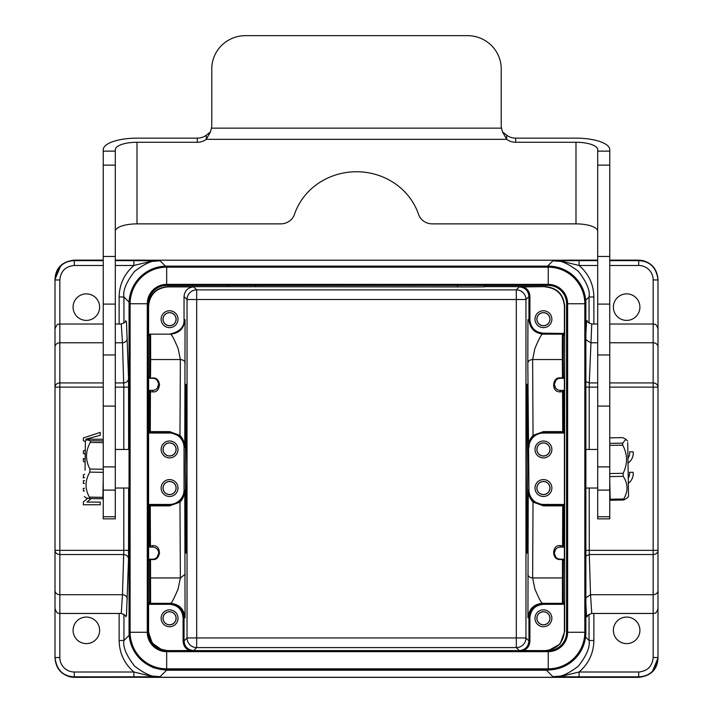 <?xml version="1.0" encoding="UTF-8"?>
<svg xmlns="http://www.w3.org/2000/svg" width="713" height="713" viewBox="0 0 713 713"><rect width="100%" height="100%" fill="white"/><g stroke="black" fill="none" stroke-linecap="round" stroke-linejoin="round"><path stroke-width="1.07" d="M651.334 672.644L652.243 671.806L658.001 658.072L658.001 279.425C656.967 267.812 650.532 261.377 638.705 260.129L641.869 260.388C651.664 262.696 657.038 269.042 658.001 279.425L658.001 363.96M658.001 658.054L658.001 657.529L658.001 658.054C657.448 669.48 651.014 675.915 638.705 677.35L638.705 675.906M585.881 550.347L653.17 550.347L653.17 382.934A4.822 4.198 0 0 1 658.001 387.132L658.001 328.845C655.702 322.249 654.605 324.941 653.17 324.023L653.17 279.951L658.001 279.951L658.001 279.425L658.001 371.295M609.758 387.132L658.001 387.132L658.001 550.347A4.822 4.198 180 0 1 653.17 554.545L589.286 554.545L589.196 488.04M658.001 590.516L658.001 550.347L653.17 550.347L653.17 594.713A4.822 4.198 0 0 0 658.001 590.516L658.001 608.635C655.702 615.23 654.605 612.529 653.17 613.456L653.17 594.713L590.524 594.713L589.286 554.545L585.881 555.882M61.728 264.781L60.757 265.673L54.999 279.407L54.999 608.635C57.86 615.8 58.511 612.351 59.83 613.456L59.83 657.529L54.999 657.529L54.999 658.054C56.033 669.667 62.468 676.102 74.295 677.35L71.122 677.083C61.336 674.774 55.962 668.429 54.999 658.054L54.999 573.51M54.999 363.96L54.999 279.951L59.83 279.951L59.83 554.545A4.822 4.198 180 0 1 54.999 550.347L54.999 387.132A4.822 4.198 0 0 1 59.83 382.934L103.242 382.934M103.242 324.023L59.83 324.023C58.43 325.262 58.101 321.429 54.999 328.845L54.999 387.132L103.242 387.132M54.999 279.951L54.999 279.425L54.999 279.951C56.559 267.571 62.994 261.136 74.295 260.646L103.242 260.646M115.301 382.934L123.714 382.934C126.566 382.614 128.18 381.214 128.536 378.737L126.486 321.688L125.613 320.984M128.536 378.737L128.625 449.448M128.625 488.04L128.536 558.742C128.18 556.256 126.566 554.857 123.714 554.545L59.83 554.545L59.83 594.713L122.476 594.713L121.246 613.456C124.944 614.918 126.424 616.023 125.693 616.781M125.613 616.495L126.486 615.791L128.536 558.742M585.578 637.021L589.045 640.488C590.248 646.825 586.719 655.354 578.457 666.067C567.735 674.329 559.206 677.858 552.878 676.664L561.853 676.744L562.994 675.915L579.099 672.002L579.099 676.824L561.853 676.744M553.493 669.525L546.443 670.229L552.878 676.664L562.994 675.915M133.901 676.824L74.295 676.824L74.295 672.002L133.901 672.002L133.901 676.824L151.147 676.744L150.006 675.915L160.122 676.664C153.794 677.858 145.265 674.329 134.543 666.067C126.281 655.354 122.752 646.825 123.955 640.488L129.169 635.265M119.124 613.456L119.124 640.488C119.41 653.17 124.338 663.678 133.901 672.002L150.006 675.915M151.147 676.744L160.122 676.664L166.557 670.229L153.259 667.689L142.76 661.29M145.675 677.288L74.295 677.35L74.295 676.824C62.976 676.325 56.541 669.89 54.999 657.529M73.091 307.134A13.262 13.262 0 0 0 86.353 320.404A13.262 13.262 0 0 0 99.624 307.134A13.262 13.262 0 0 0 86.353 293.872A13.262 13.262 0 0 0 73.091 307.134M73.091 630.345A13.262 13.262 0 0 0 86.353 643.607A13.262 13.262 0 0 0 99.624 630.345A13.262 13.262 0 0 0 86.353 617.075A13.262 13.262 0 0 0 73.091 630.345M613.376 630.345A13.262 13.262 0 0 0 626.647 643.607A13.262 13.262 0 0 0 639.909 630.345A13.262 13.262 0 0 0 626.647 617.075A13.262 13.262 0 0 0 613.376 630.345M84.473 488.298L83.368 488.298L83.368 490.945L84.455 490.945M87.752 498.298L83.368 501.916L83.368 504.759L100.248 504.759L100.248 502.104L86.995 502.104L91.282 498.556M84.571 480.687L83.368 480.687L83.368 483.45L84.535 483.45M84.918 459.199L83.368 458.459L83.368 461.391L84.865 462.069M84.66 474.243L83.368 474.858L83.368 478.004L84.615 477.371M86.888 439.645L85.729 439.288L100.248 435.233L100.248 432.399L83.368 437.942L83.368 440.759L85.337 441.436M85.097 450.277L83.368 450.866L83.368 453.53L85.016 454.092M151.147 260.735L150.006 261.564L133.901 265.477L133.901 260.646L160.122 260.815L150.006 261.564M129.089 302.125L123.955 296.991C122.752 290.654 126.281 282.125 134.543 271.412C145.265 263.142 153.785 259.612 160.122 260.815L165.461 266.145M653.17 279.951A14.474 14.474 38.5 0 0 638.705 265.477L638.705 260.646C650.024 261.154 656.459 267.589 658.001 279.951M613.376 307.134A13.262 13.262 0 0 0 626.647 320.404A13.262 13.262 0 0 0 639.909 307.134A13.262 13.262 0 0 0 626.647 293.872A13.262 13.262 0 0 0 613.376 307.134M628.153 463.013A12.059 12.059 0 0 0 633.18 451.846L629.543 451.846A8.422 8.422 0 0 1 628.064 458.031M628.465 483.227A12.059 12.059 0 0 0 633.162 472.309L629.517 472.309A8.422 8.422 0 0 1 628.394 477.951M597.699 265.477L579.099 265.477L579.099 260.646L561.853 260.735L562.994 261.564L552.878 260.815C559.215 259.612 567.735 263.142 578.457 271.412C586.719 282.125 590.248 290.654 589.045 296.991L585.721 300.316M561.853 260.735L552.878 260.815L547.566 266.127M562.994 261.564L579.099 265.477C588.662 273.801 593.59 284.309 593.876 296.991L589.045 296.991L589.045 323.141M585.881 381.598L589.286 382.934L591.754 324.023C588.056 322.552 586.576 321.447 587.307 320.698M587.387 320.984L586.621 320.761L585.881 333.265M587.307 616.781C586.567 616.032 588.056 614.927 591.754 613.456L590.524 594.713L585.881 597.868M585.881 604.214L586.621 616.718L587.387 616.495M567.2 260.192L146.869 260.209L566.22 260.209M145.684 260.192L146.869 260.209M567.325 260.192L567.789 260.129A1.444 1.444 0 0 0 567.379 260.183M567.379 677.288A1.444 1.444 0 0 0 567.771 677.35L567.281 677.288M591.754 613.456L653.17 613.456L653.17 657.529L658.001 657.529C656.459 669.899 650.024 676.334 638.705 676.824L638.705 677.35L145.211 677.35A1.444 1.444 0 0 0 145.621 677.288M54.999 371.295L54.999 279.425C55.552 267.999 61.986 261.564 74.295 260.129L74.295 265.477L103.242 265.477M115.301 324.023L121.246 324.023L122.476 342.766L115.301 342.766M158.625 552.094L158.714 553.154A6.034 6.034 0 0 1 152.689 559.188L149.578 559.188L148.616 560.151L148.616 546.167L149.578 547.129L152.689 547.129L150.425 547.129A0.963 0.963 90 0 1 149.454 546.158L150.425 545.65L150.274 505.865L149.302 506.114A0.963 0.963 135 0 1 150.274 505.152L150.274 505.865L169.569 505.865L169.569 504.439L149.561 504.439L148.589 505.401L149.302 506.114M158.277 550.891L158.598 551.987M152.689 559.188L152.689 559.545C160.995 560.721 162.056 544.812 152.689 545.65L152.689 547.129A6.034 6.034 0 0 1 158.714 553.154L157.012 557.361M154.855 558.787L155.915 558.252M176.129 488.031A6.56 6.56 0 0 0 169.569 481.471A6.56 6.56 0 0 0 163.01 488.031A6.56 6.56 0 0 0 169.569 494.599A6.56 6.56 0 0 0 176.129 488.031M163.09 488.031A6.479 6.479 0 0 1 169.569 481.551A6.479 6.479 0 0 1 176.049 488.031A6.479 6.479 0 0 1 169.569 494.51A6.479 6.479 0 0 1 163.09 488.031M178.009 488.031A8.44 8.44 0 0 0 169.569 479.591A8.44 8.44 0 0 0 161.129 488.031A8.44 8.44 0 0 0 169.569 496.48A8.44 8.44 0 0 0 178.009 488.031M176.129 449.44A6.56 6.56 0 0 0 169.569 442.88A6.56 6.56 0 0 0 163.01 449.44A6.56 6.56 0 0 0 169.569 455.999A6.56 6.56 0 0 0 176.129 449.44M163.09 449.44A6.479 6.479 0 0 1 169.569 442.96A6.479 6.479 0 0 1 176.049 449.44A6.479 6.479 0 0 1 169.569 455.919A6.479 6.479 0 0 1 163.09 449.44M178.009 449.44A8.44 8.44 0 0 0 169.569 440.999A8.44 8.44 0 0 0 161.129 449.44A8.44 8.44 0 0 0 169.569 457.889A8.44 8.44 0 0 0 178.009 449.44M176.129 319.192A6.56 6.56 0 0 0 169.569 312.633A6.56 6.56 0 0 0 163.01 319.192A6.56 6.56 0 0 0 169.569 325.752A6.56 6.56 0 0 0 176.129 319.192M163.09 319.192A6.479 6.479 0 0 1 169.569 312.713A6.479 6.479 0 0 1 176.049 319.192A6.479 6.479 0 0 1 169.569 325.672A6.479 6.479 0 0 1 163.09 319.192M178.009 319.192A8.44 8.44 0 0 0 169.569 310.752A8.44 8.44 0 0 0 161.129 319.192A8.44 8.44 0 0 0 169.569 327.641A8.44 8.44 0 0 0 178.009 319.192M185.246 468.735L185.986 384.316L186.717 468.735L185.986 553.154L185.246 468.735M185.068 617.797L184.052 617.797C183.188 609.018 178.357 604.196 169.578 603.332L170.603 603.323C179.266 604.187 184.097 609.018 185.068 617.797L184.774 489.965C184.56 495.063 182.956 499.1 179.97 502.086L180.362 577.931L178.152 588.858C174.213 598.207 171.699 603.038 170.603 603.332L149.57 603.332L148.598 602.36L148.589 631.299C149.748 643.01 156.183 649.436 167.885 650.595L193.695 650.586L196.681 647.6A9.652 9.643 45 0 1 187.038 637.957L187.038 299.522A9.652 9.643 135 0 1 196.681 289.879L193.686 286.884C187.84 287.455 184.622 290.672 184.043 296.528L184.043 319.674C184.489 327.017 179.667 331.839 169.569 334.147L170.603 334.147C171.699 334.442 174.213 339.263 178.152 348.621L180.362 359.539L150.666 359.539L150.586 334.147L149.623 335.11L149.543 377.32L150.505 377.926L150.666 359.539L149.703 358.808M184.043 319.674L185.068 319.674L184.774 447.514C184.783 442.925 183.188 438.887 179.97 435.393L169.569 431.615L150.274 431.615L150.425 391.829L152.689 391.829C160.933 393.291 162.065 377.346 152.689 377.926L150.505 378.291A0.963 0.963 90 0 1 149.543 377.32L148.616 377.32L149.578 378.291L152.689 378.291A6.034 6.034 0 0 1 158.714 384.316A6.034 6.034 0 0 1 152.689 390.35L149.578 390.35L148.616 391.312L148.616 377.32M185.184 363.184C184.845 360.983 183.232 359.762 180.362 359.539L179.97 435.393L179.346 435.91C182.341 438.04 184.15 441.908 184.774 447.514L184.043 447.514L184.043 489.965A14.474 14.474 0 0 1 169.569 504.439M148.616 391.312L150.425 391.829L150.425 390.35A0.963 0.963 90 0 0 149.454 391.312L149.302 431.365L148.589 432.078L149.561 433.041L169.569 433.041A14.474 14.474 0 0 1 184.043 447.514M169.569 433.041L169.569 432.328L179.346 435.91M176.129 618.278A6.56 6.56 0 0 0 169.569 611.718A6.56 6.56 0 0 0 163.01 618.278A6.56 6.56 0 0 0 169.569 624.846A6.56 6.56 0 0 0 176.129 618.278M163.09 618.278A6.479 6.479 0 0 1 169.569 611.799A6.479 6.479 0 0 1 176.049 618.278A6.479 6.479 0 0 1 169.569 624.757A6.479 6.479 0 0 1 163.09 618.278M178.009 618.278A8.44 8.44 0 0 0 169.569 609.838A8.44 8.44 0 0 0 161.129 618.278A8.44 8.44 0 0 0 169.569 626.727A8.44 8.44 0 0 0 178.009 618.278M184.043 489.965L184.774 489.965C184.72 494.421 182.911 498.289 179.346 501.569L176.227 503.592L169.569 505.152L150.274 505.152L149.561 504.439M179.346 501.569L179.97 502.086L169.569 505.865M170.05 603.332L169.578 603.332L170.05 603.332M193.695 650.586C187.849 650.006 184.631 646.789 184.052 640.942L184.052 617.797L183.089 617.797C182.278 609.606 177.778 605.096 169.578 604.294L169.578 603.332L149.57 603.332L150.586 603.332L150.505 559.545L152.689 559.545M189.293 650.595C185.344 648.589 183.268 645.372 183.089 640.942L183.089 617.797M148.349 631.566L152.19 643.099L162.163 650.033M230.388 650.595L253.471 650.595M459.529 650.595L482.621 650.595M457.559 286.635L457.559 285.423L484.573 285.423L484.573 286.822L471.07 286.938L167.644 286.635C155.933 287.785 149.498 294.219 148.349 305.93L148.589 306.18C149.748 294.469 156.183 288.034 167.885 286.884L167.644 286.635M255.441 286.635L255.441 285.423L228.427 285.423L228.427 286.635M527.932 617.797L529.911 617.797C530.722 609.606 535.222 605.096 543.422 604.294L543.422 603.332C534.643 604.196 529.812 609.018 528.948 617.797L528.948 640.942L525.962 637.957A9.652 9.643 -45 0 1 516.319 647.6L516.319 637.957L525.962 637.957L525.962 299.522L516.319 299.522L516.319 289.879A9.652 9.643 -135 0 1 525.962 299.522L528.948 296.537C528.369 290.681 525.151 287.464 519.305 286.893L516.319 289.879L196.681 289.879L196.681 647.6L516.319 647.6L519.305 650.586L545.115 650.595C556.817 649.436 563.252 643.01 564.411 631.299L564.411 604.027L563.43 604.294L563.43 603.332L542.397 603.332C541.301 603.038 538.787 598.207 534.848 588.858L532.638 577.94L533.03 502.086L533.654 501.569C530.641 499.465 528.832 495.597 528.226 489.965L527.932 617.797C528.903 609.018 533.734 604.187 542.397 603.332L563.43 603.332L564.402 602.36L564.411 604.027M549.99 319.192A6.56 6.56 0 0 0 543.431 312.633A6.56 6.56 0 0 0 536.871 319.192A6.56 6.56 0 0 0 543.431 325.752A6.56 6.56 0 0 0 549.99 319.192M536.951 319.192A6.479 6.479 0 0 1 543.431 312.713A6.479 6.479 0 0 1 549.91 319.192A6.479 6.479 0 0 1 543.431 325.672A6.479 6.479 0 0 1 536.951 319.192M551.871 319.192A8.44 8.44 0 0 0 543.431 310.752A8.44 8.44 0 0 0 534.991 319.192A8.44 8.44 0 0 0 543.431 327.641A8.44 8.44 0 0 0 551.871 319.192M545.115 286.884C556.817 288.034 563.252 294.469 564.411 306.18L564.651 305.93C563.502 294.219 557.067 287.785 545.356 286.635L523.707 286.884C527.656 288.89 529.732 292.107 529.911 296.537L529.911 319.674C530.722 327.873 535.222 332.374 543.422 333.185L564.411 333.452L564.402 335.11L563.377 335.11L562.414 334.147L562.299 348.621L562.495 378.291L564.384 377.32L564.384 391.312L563.422 390.35L560.311 390.35L562.575 390.35A0.963 0.963 -90 0 1 563.546 391.312L562.575 391.829L562.726 431.615L563.698 431.365A0.963 0.963 -45 0 1 562.726 432.328L562.726 431.615L543.431 431.615L543.431 433.041L563.439 433.041L564.411 432.078L563.698 431.365M549.99 618.278A6.56 6.56 0 0 0 543.431 611.718A6.56 6.56 0 0 0 536.871 618.278A6.56 6.56 0 0 0 543.431 624.846A6.56 6.56 0 0 0 549.99 618.278M536.951 618.278A6.479 6.479 0 0 1 543.431 611.799A6.479 6.479 0 0 1 549.91 618.278A6.479 6.479 0 0 1 543.431 624.757A6.479 6.479 0 0 1 536.951 618.278M551.871 618.278A8.44 8.44 0 0 0 543.431 609.838A8.44 8.44 0 0 0 534.991 618.278A8.44 8.44 0 0 0 543.431 626.727A8.44 8.44 0 0 0 551.871 618.278M548.386 650.595L560.035 644.071L564.651 631.549L564.651 305.93M555.855 557.218L554.286 553.154L555.65 549.34M564.384 546.167L564.384 560.151L563.422 559.188L560.311 559.188A6.034 6.034 0 0 1 554.286 553.154A6.034 6.034 0 0 1 560.311 547.129L563.422 547.129L564.384 546.167L562.575 545.65L562.575 547.129A0.963 0.963 -90 0 0 563.546 546.167L563.698 506.114L564.411 505.401L563.439 504.439L543.431 504.439A14.474 14.474 0 0 1 528.957 489.965L528.226 489.965C528.217 494.555 529.812 498.592 533.03 502.086L543.431 505.865L562.726 505.865L562.726 505.152A0.963 0.963 -135 0 1 563.698 506.114L562.726 505.865L562.575 545.65L560.311 545.65C552.094 544.162 550.882 560.035 560.311 559.545L562.495 559.545L562.414 603.332L563.377 602.36L564.402 602.36M564.384 560.151L562.495 559.188A0.963 0.963 -90 0 1 563.457 560.151L563.297 578.662L562.334 577.94L532.638 577.94C529.768 577.708 528.155 576.496 527.816 574.295M549.99 488.031A6.56 6.56 0 0 0 543.431 481.471A6.56 6.56 0 0 0 536.871 488.031A6.56 6.56 0 0 0 543.431 494.599A6.56 6.56 0 0 0 549.99 488.031M536.951 488.031A6.479 6.479 0 0 1 543.431 481.551A6.479 6.479 0 0 1 549.91 488.031A6.479 6.479 0 0 1 543.431 494.51A6.479 6.479 0 0 1 536.951 488.031M551.871 488.031A8.44 8.44 0 0 0 543.431 479.591A8.44 8.44 0 0 0 534.991 488.031A8.44 8.44 0 0 0 543.431 496.48A8.44 8.44 0 0 0 551.871 488.031M549.99 449.44A6.56 6.56 0 0 0 543.431 442.88A6.56 6.56 0 0 0 536.871 449.44A6.56 6.56 0 0 0 543.431 455.999A6.56 6.56 0 0 0 549.99 449.44M536.951 449.44A6.479 6.479 0 0 1 543.431 442.96A6.479 6.479 0 0 1 549.91 449.44A6.479 6.479 0 0 1 543.431 455.919A6.479 6.479 0 0 1 536.951 449.44M551.871 449.44A8.44 8.44 0 0 0 543.431 440.999A8.44 8.44 0 0 0 534.991 449.44A8.44 8.44 0 0 0 543.431 457.889A8.44 8.44 0 0 0 551.871 449.44M564.402 335.11L563.43 334.147L542.397 334.147L562.414 334.147M528.957 489.965L527.816 363.184L527.932 319.674L528.948 319.674C529.812 328.461 534.643 333.283 543.422 334.147L543.422 333.185M528.957 447.514A14.474 14.474 0 0 1 543.431 433.041M533.654 435.91L533.03 435.393C529.964 438.62 528.36 442.666 528.226 447.514C528.208 443.121 530.017 439.253 533.654 435.91L536.773 433.887L543.431 432.328L562.726 432.328L563.439 433.041M527.816 363.184C528.155 360.983 529.768 359.762 532.638 359.539L533.03 435.393L543.431 431.615M561.532 378.291L562.495 378.291A0.963 0.963 -90 0 0 563.457 377.32L563.297 358.817L562.334 359.539L532.638 359.539L534.848 348.621C538.787 339.263 541.31 334.442 542.397 334.147M556.095 380.011L554.286 384.316A6.034 6.034 0 0 1 560.311 378.291L563.422 378.291M555.694 388.193L554.286 384.316A6.034 6.034 0 0 0 560.311 390.35L560.311 391.829C550.935 392.667 552.005 376.749 560.311 377.926L560.311 378.291M563.698 431.784L563.546 391.312L564.384 391.312M564.411 505.401L564.411 432.078M543.431 504.439L543.431 505.152L533.654 501.569M529.911 617.797L529.911 640.942C529.732 645.372 527.656 648.589 523.707 650.595M564.411 333.452L564.411 306.18M484.573 286.635L545.356 286.635M193.686 286.884L167.885 286.884M523.707 286.884L519.305 286.893M527.754 468.735L527.014 384.316C526.069 380.243 526.069 557.236 527.014 553.154L527.754 468.735M169.569 334.147L149.561 334.147L148.589 335.11L148.589 306.18M157.047 380.154L158.687 383.763L157.003 380.109M158.527 385.804L158.705 383.897L157.359 388.13M149.302 431.365L150.274 431.615L150.274 432.328A0.963 0.963 45 0 1 149.302 431.365L149.302 431.365M148.589 432.078L148.589 505.401M149.302 505.686L149.454 546.167L148.616 546.167M148.616 560.151L149.543 560.151A0.963 0.963 90 0 1 150.505 559.188L149.543 560.151L149.623 602.36L150.586 603.332M548.252 669.89L166.673 669.89A37.629 37.629 0 0 1 129.053 632.262L129.053 303.756A37.629 37.629 0 0 1 166.673 266.127L548.252 266.127A37.629 37.629 0 0 1 585.881 303.756L585.881 632.262A37.629 37.629 0 0 1 548.252 669.89L548.252 668.839L166.673 668.839A36.568 36.568 0 0 1 130.105 632.262L130.105 303.756A36.568 36.568 0 0 1 166.673 267.179L548.252 267.179A36.568 36.568 0 0 1 584.82 303.756L584.82 632.262A36.568 36.568 0 0 1 548.252 668.839L548.252 650.595L166.673 650.595A18.333 18.333 0 0 1 148.349 632.262L148.349 303.756A18.333 18.333 0 0 1 166.673 285.423L548.252 285.423A18.333 18.333 0 0 1 566.585 303.756L566.585 632.262A18.333 18.333 0 0 1 548.252 650.595M627.707 442.577L628.536 496.48L627.707 442.577M609.758 437.844L622.805 437.63L625.854 439.297L622.716 443.138L622.743 445.162C627.645 454.457 627.779 463.842 623.144 473.307L623.198 476.355C628.117 483.762 628.278 491.31 623.679 498.993L623.715 500.018L610.212 500.241L610.176 499.216L623.679 498.993M623.715 500.018L626.887 498.182M609.758 443.352L622.716 443.138M622.743 445.162L609.758 445.375M609.758 473.521L623.144 473.307M623.198 476.355L609.758 476.578M609.758 479.742L610.176 499.216M506.702 135.212L506.702 139.338A14.474 13.6 -0 0 0 515.695 142.279L575.988 142.279A21.711 7.424 0 0 1 597.699 149.703L597.699 518.85L609.758 518.85L609.758 149.703A33.769 11.551 0 0 0 575.988 138.153L515.695 138.153A14.474 13.6 -0 0 1 506.702 135.212L502.505 131.914L501.56 128.144A14.474 14.251 180 0 1 501.221 125.06L501.221 68.903A33.769 33.253 0 0 0 467.452 35.65L245.548 35.65A33.769 33.253 0 0 0 211.779 68.903L211.779 125.06A14.474 14.251 180 0 1 211.44 128.144L210.487 131.896L206.298 135.212L206.298 139.338A14.474 13.6 -0 0 1 197.305 142.279L137.012 142.279A21.711 7.424 0 0 0 115.301 149.703L115.301 518.85L103.242 518.85L103.242 149.703A33.769 11.551 0 0 1 137.012 138.153L197.305 138.153A14.474 13.6 -0 0 0 206.298 135.212M85.052 470.241L85.373 441.008L85.052 470.241M85.373 441.008L86.63 439.787L90.301 440.732L90.284 442.425C85.408 451.284 85.293 460.152 89.927 469.029L89.874 472.131C84.945 480.446 84.785 488.779 89.375 497.121L102.877 497.344L102.832 498.752L89.33 498.53L85.676 497.736L84.464 496.48M86.647 439.778L90.15 439.128L103.242 439.342M89.375 497.121L89.33 498.53M115.301 231.297A21.711 7.424 180 0 1 137.012 223.873L280.646 223.873A14.474 13.6 180 0 0 294.442 214.399A65.124 61.193 -0 0 1 356.5 171.744A65.124 61.193 -0 0 1 418.558 214.399A14.474 13.6 180 0 0 432.354 223.873L575.988 223.873A21.711 7.424 180 0 1 597.699 231.297M210.487 131.896L206.298 139.338L506.702 139.338L502.505 131.905M103.242 472.345L89.874 472.131M89.927 469.029L103.242 469.243M103.242 442.639L90.284 442.425M90.301 440.732L103.242 440.946M102.877 497.344L103.242 479.332M119.124 324.023L119.124 296.991L123.955 296.991L123.955 323.141M123.955 614.339L123.955 640.488L119.124 640.488M74.295 672.002A14.474 14.474 -141.6 0 1 59.83 657.529M128.625 387.132L115.301 387.132M127.297 338.568C126.941 341.046 125.328 342.445 122.476 342.766L123.804 387.132L123.804 449.448M54.999 550.347L123.804 550.347L122.476 594.713C125.328 595.025 126.941 596.425 127.297 598.911M128.625 550.347L123.804 550.347L123.804 488.04M115.301 260.646L133.901 260.646M119.124 296.991C119.374 284.318 124.303 273.81 133.901 265.477L115.301 265.477M609.758 260.646L638.705 260.646L638.705 260.129L609.758 260.129M593.876 296.991L593.876 324.023M597.699 342.766L590.524 342.766L585.881 339.602M585.881 387.132L589.196 387.132L589.286 382.934L597.699 382.934M597.699 387.132L589.196 387.132L589.196 449.448M609.758 382.934L653.17 382.934L653.17 342.766L609.758 342.766M658.001 346.964A4.822 4.198 180 0 0 653.17 342.766L653.17 324.023L609.758 324.023M638.705 265.477L609.758 265.477M579.099 260.646L597.699 260.646M597.699 260.129L567.789 260.129A1.444 1.444 0 0 0 567.78 260.129L567.789 260.165M145.621 260.183A1.444 1.444 0 0 0 145.229 260.129L115.301 260.129M103.242 260.129L74.295 260.129L74.295 261.573M145.211 260.165L145.853 260.192M567.789 677.314L567.147 677.288M145.853 677.288L145.211 677.314M59.83 279.951C60.694 271.163 65.516 266.341 74.295 265.477M103.242 342.766L59.83 342.766A4.822 4.198 180 0 0 54.999 346.964M54.999 590.516A4.822 4.198 0 0 0 59.83 594.713L59.83 613.456L121.246 613.456M185.068 319.674C184.097 328.461 179.266 333.283 170.603 334.147M149.561 433.041L150.274 432.328L169.569 432.328L169.569 431.615M149.703 578.662L150.666 577.94L180.362 577.94L185.184 574.295M169.578 604.294L149.57 604.294L149.57 603.332M148.589 604.027L149.57 604.294M184.043 296.528L187.038 299.522L516.319 299.522L516.319 637.957L187.038 637.957L184.052 640.942L183.089 640.942M560.311 545.65L560.311 547.129M563.43 334.147L563.43 333.185M529.911 296.537L528.948 296.537L528.948 319.674L529.911 319.674M563.297 358.808L563.377 335.119M560.311 391.829L562.575 391.829L562.575 390.35M560.311 377.926L564.384 377.32M563.439 504.439L562.726 505.152L543.431 505.152L543.431 505.865M563.377 602.36L563.297 578.662M563.43 604.294L543.422 604.294M519.305 650.586C525.151 650.006 528.369 646.789 528.948 640.942L529.911 640.942M149.623 335.11L148.589 335.11M152.689 391.829L152.689 390.35M152.689 545.65L150.425 545.65L150.425 547.129M148.598 602.36L149.623 602.36M166.557 669.748L166.557 670.229L546.443 670.229L546.443 669.748M593.876 613.456L593.876 640.488L589.045 640.488L589.045 614.339M653.17 657.529C652.306 666.307 647.484 671.138 638.705 672.002L638.705 676.824L579.099 676.824M593.876 640.488C593.626 653.161 588.697 663.669 579.099 672.002L638.705 672.002M166.673 669.89L166.673 650.595M129.053 632.262L148.349 632.262M129.053 303.756L148.349 303.756M166.673 266.127L166.673 285.423M548.252 266.127L548.252 285.423M585.881 303.756L566.585 303.756M585.881 632.262L567.637 632.262A19.385 19.385 0 0 1 548.252 651.655L166.673 651.655A19.385 19.385 0 0 1 147.288 632.262L147.288 303.756A19.385 19.385 0 0 1 166.673 284.362L548.252 284.362A19.385 19.385 0 0 1 567.637 303.756L567.637 632.262L566.585 632.262M597.699 151.129L609.758 151.129M597.699 165.131L609.758 165.131M597.699 256.475L609.758 256.475M597.699 304.103L609.758 304.103M597.699 354.958L609.758 354.958M597.699 466.899L609.758 466.899M597.699 490.116L609.758 490.116M597.699 516.738L609.758 516.738M211.44 128.144L501.56 128.144M515.695 142.279L515.695 138.153M575.988 142.279L575.988 223.873M197.305 142.279L197.305 138.153M137.012 142.279L137.012 223.873M115.301 516.738L103.242 516.738M115.301 490.116L103.242 490.116M115.301 466.899L103.242 466.899M115.301 354.958L103.242 354.958M115.301 304.103L103.242 304.103M115.301 256.475L103.242 256.475M115.301 165.131L103.242 165.131M115.301 151.129L103.242 151.129M591.754 324.023L597.699 324.023M566.131 677.27L146.869 677.27M121.246 324.023C124.944 322.552 126.433 321.447 125.693 320.698M155.006 558.725L155.675 558.395M156.646 557.709L157.368 556.96M158.696 552.709L158.482 551.479M159.641 384.316L158.714 384.316M159.659 553.154L158.714 553.154M177.938 502.629L176.236 503.601M563.457 560.124A0.963 0.963 0 0 0 562.495 559.188M535.062 434.841L536.764 433.869M556.88 389.28L556.283 388.808M555.543 388.015L554.732 386.589M554.518 385.974L554.295 384.744M556.185 379.922L555.632 380.519M562.495 378.291A0.963 0.963 0 0 0 563.457 377.355M543.422 603.332L563.43 603.332M158.331 386.446L157.671 387.712M156.922 388.612L156.361 389.102M150.505 559.188A0.963 0.963 0 0 0 149.543 560.124M627.627 441.008L625.854 439.297M628.536 496.48L626.887 498.191M597.699 406.08L609.758 406.08M115.301 406.08L103.242 406.08M129.053 449.448L115.301 449.448M129.053 488.04L115.301 488.04M585.881 488.04L597.699 488.04M585.881 449.448L597.699 449.448"/></g></svg>
